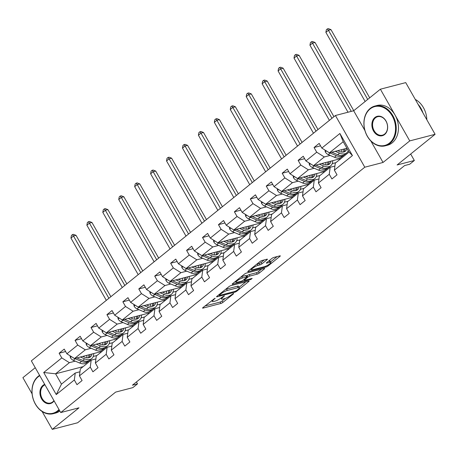 <?xml version="1.0" encoding="UTF-8"?>
<svg xmlns="http://www.w3.org/2000/svg" width="458" height="458" viewBox="0 0 458 458"><rect width="100%" height="100%" fill="white"/><g stroke="black" fill="none" stroke-linecap="round" stroke-linejoin="round"><path stroke-width="0.69" d="M215.048 298.221L202.997 307.564A1.614 0.338 150.4 0 0 202.591 308.102A1.614 0.338 150.4 0 0 202.986 308.114L220.905 303.454A1.614 0.338 150.4 0 0 222.903 302.389L233.551 293.796L233.557 293.406L230.78 295.267A5.164 1.082 150.4 0 1 224.386 298.685L222.897 299.074A5.164 1.082 150.4 0 1 221.615 299.034A5.164 1.082 150.4 0 1 222.92 297.311L224.3 295.816L221.523 297.677A5.164 1.082 150.4 0 1 215.134 301.095L213.64 301.478A5.164 1.082 150.4 0 1 212.357 301.444A5.164 1.082 150.4 0 1 213.663 299.721L215.048 298.221M42.13 411.519L52.269 429.364L77.62 422.768L115.616 392.111L132.849 387.628L137.497 383.878L136.421 381.978M35.243 367.7L22.9 377.661L32.089 393.84M370.843 140.978L383.043 162.458L409.75 140.904L380.38 89.201L405.731 82.612L435.1 134.309L397.103 164.972L414.341 160.489L410.671 154.025M409.75 140.904L435.1 134.309M267.008 259.749A1.614 0.338 150.4 0 0 267.415 259.211A1.614 0.338 150.4 0 0 267.014 259.199L261.987 260.51A1.614 0.338 150.4 0 0 259.989 261.575L248.162 271.125A1.614 0.338 150.4 0 0 247.755 271.657A1.614 0.338 150.4 0 0 248.156 271.674L266.069 267.014A1.614 0.338 150.4 0 0 268.067 265.943L279.895 256.4A1.614 0.338 150.4 0 0 280.302 255.862A1.614 0.338 150.4 0 0 279.901 255.85L273.832 257.425A1.614 0.338 150.4 0 0 271.834 258.495L266.774 262.583A1.614 0.338 150.4 0 0 266.361 263.121A1.614 0.338 150.4 0 0 266.762 263.132L269.773 262.348A4.317 0.905 150.4 0 1 270.844 262.377A4.317 0.905 150.4 0 1 268.737 264.564A4.317 0.905 150.4 0 1 264.409 266.676L252.616 269.745A4.317 0.905 150.4 0 1 251.545 269.71A4.317 0.905 150.4 0 1 253.658 267.529A4.317 0.905 150.4 0 1 257.98 265.417L259.944 264.901A1.614 0.338 150.4 0 0 261.942 263.837L267.008 259.749L266.733 259.274M414.341 160.489L409.692 164.239L404.626 165.556L132.431 385.195L137.497 383.878M383.043 162.458L364.791 167.204L60.731 412.561L31.356 360.858L335.422 115.502L364.791 167.204M52.269 429.364L78.982 407.815L60.731 412.561M230.809 285.666A1.614 0.338 150.4 0 0 228.811 286.737L216.983 296.28A1.614 0.338 150.4 0 0 216.571 296.818A1.614 0.338 150.4 0 0 216.972 296.83L234.891 292.17A1.614 0.338 150.4 0 0 236.889 291.105L248.717 281.555A1.614 0.338 150.4 0 0 249.123 281.017A1.614 0.338 150.4 0 0 248.723 281.006L230.809 285.666M232.572 283.702L244.4 274.153A1.614 0.338 150.4 0 1 246.398 273.088L264.312 268.428A1.614 0.338 150.4 0 1 264.713 268.44A1.614 0.338 150.4 0 1 264.306 268.978L259.245 273.065A1.614 0.338 150.4 0 1 257.247 274.13L249.982 276.019A1.614 0.338 150.4 0 0 247.984 277.09L244.624 279.798A1.614 0.338 150.4 0 0 244.217 280.336A1.614 0.338 150.4 0 0 244.618 280.348L252.181 278.384L250.778 279.512L232.561 284.252A1.614 0.338 150.4 0 1 232.166 284.241A1.614 0.338 150.4 0 1 232.572 283.702M334.369 170.153L335.29 163.18L349.082 152.05L352.442 155.565L334.369 170.153L337.025 174.836L331.918 178.958L329.262 174.275L318.436 183.011L321.092 187.694L315.986 191.81L313.324 187.133L302.498 195.869L305.16 200.547L300.053 204.669L297.391 199.991L286.565 208.728L289.227 213.405L284.12 217.527L281.458 212.844L270.632 221.58L273.294 226.263L268.188 230.385L265.526 225.702L254.7 234.439L257.356 239.122L252.249 243.244L249.593 238.561L238.767 247.297L241.423 251.974L236.317 256.096L233.66 251.419L222.834 260.155L225.491 264.833L220.384 268.955L217.727 264.272L206.901 273.008L209.558 277.691L204.451 281.813L201.795 277.13L190.963 285.866L193.625 290.549L188.519 294.671L185.856 289.988L175.03 298.725L177.693 303.408L172.586 307.524L169.924 302.847L159.098 311.583L161.76 316.26L156.653 320.382L153.991 315.699L143.165 324.436L145.827 329.119L140.721 333.241L138.058 328.558L127.232 337.294L129.889 341.977L124.782 346.099L122.126 341.416L111.3 350.152L113.956 354.835L108.849 358.952L106.193 354.274L95.367 363.011L98.023 367.688L92.917 371.81L90.26 367.133L79.434 375.869L82.091 380.546L76.984 384.668L74.328 379.985L56.248 394.573L43.705 372.497L61.784 357.91L59.122 353.227L64.229 349.105L66.891 353.788L77.717 345.051L75.055 340.368L80.161 336.252L82.824 340.929L93.65 332.193L90.993 327.516L96.1 323.394L98.756 328.077L109.582 319.34L106.926 314.657L112.033 310.535L114.689 315.219L125.515 306.482L122.858 301.799L127.965 297.677L130.622 302.36L141.448 293.624L138.791 288.941L143.898 284.824L146.554 289.502L157.386 280.765L154.724 276.088L159.831 271.966L162.493 276.643L173.319 267.913L170.657 263.23L175.763 259.108L178.425 263.791L189.251 255.054L186.589 250.371L191.696 246.249L194.358 250.932L205.184 242.196L202.522 237.513L207.629 233.397L210.291 238.074L221.117 229.338L218.46 224.66L223.567 220.538L226.223 225.216L237.049 216.479L234.393 211.802L239.5 207.68L242.156 212.363L252.982 203.627L250.326 198.944L255.432 194.822L258.089 199.505L268.915 190.768L266.258 186.085L271.365 181.963L274.027 186.646L284.853 177.91L282.191 173.227L287.298 169.111L289.96 173.788L300.786 165.052L298.124 160.374L303.23 156.252L305.892 160.935L316.718 152.199L314.056 147.516L319.163 143.394L321.825 148.077L339.905 133.49L352.442 155.565M341.061 158.52L313.484 165.693L324.31 156.957L330.178 155.434M324.31 156.957L316.718 152.199M313.484 165.693L305.892 160.935M318.436 183.011L319.358 176.032L330.184 167.296L329.262 174.275M334.907 166.071L330.184 167.296M325.128 171.378L297.551 178.551L308.377 169.815L314.245 168.286M332.256 163.603L335.954 162.642M308.377 169.815L300.786 165.052M297.551 178.551L289.96 173.788M302.498 195.869L303.425 188.891L314.251 180.154L313.324 187.133M318.974 178.929L314.251 180.154M309.196 184.236L281.618 191.41L292.444 182.673L298.313 181.145M316.323 176.462L320.022 175.5M292.444 182.673L284.853 177.91M281.618 191.41L274.027 186.646M286.565 208.728L287.492 201.749L298.318 193.013L297.391 199.991M303.041 191.782L298.318 193.013M293.263 197.089L265.686 204.262L276.512 195.526L282.38 194.003M300.391 189.314L304.089 188.352M276.512 195.526L268.915 190.768M265.686 204.262L258.089 199.505M270.632 221.58L271.56 214.607L282.386 205.871L281.458 212.844M287.109 204.64L282.386 205.871M277.33 209.947L249.747 217.121L260.579 208.384L266.447 206.861M284.458 202.173L288.156 201.211M260.579 208.384L252.982 203.627M249.747 217.121L242.156 212.363M254.7 234.439L255.621 227.46L266.453 218.724L265.526 225.702M271.176 217.498L266.453 218.724M261.398 222.806L233.815 229.979L244.641 221.243L250.515 219.714M268.52 215.031L272.224 214.069M244.641 221.243L237.049 216.479M233.815 229.979L226.223 225.216M238.767 247.297L239.689 240.318L250.515 231.582L249.593 238.561M255.243 230.357L250.515 231.582M245.465 235.664L217.882 242.837L228.708 234.101L234.576 232.572M252.587 227.889L256.291 226.928M228.708 234.101L221.117 229.338M217.882 242.837L210.291 238.074M222.834 260.155L223.756 253.177L234.582 244.44L233.66 251.419M239.305 243.209L234.582 244.44M229.527 248.517L201.949 255.696L212.775 246.959L218.643 245.431M236.654 240.748L240.358 239.78M212.775 246.959L205.184 242.196M201.949 255.696L194.358 250.932M206.901 273.008L207.823 266.035L218.649 257.299L217.727 264.272M223.372 256.068L218.649 257.299M213.594 261.375L186.017 268.548L196.843 259.812L202.711 258.289M220.722 253.6L224.42 252.639M196.843 259.812L189.251 255.054M186.017 268.548L178.425 263.791M190.963 285.866L191.891 278.893L202.717 270.157L201.795 277.13M207.44 268.926L202.717 270.157M197.661 274.233L170.084 281.407L180.91 272.67L186.778 271.142M204.789 266.459L208.487 265.497M180.91 272.67L173.319 267.913M170.084 281.407L162.493 276.643M175.03 298.725L175.958 291.746L186.784 283.01L185.856 289.988M191.507 281.784L186.784 283.01M181.729 287.092L154.151 294.265L164.977 285.529L170.845 284M188.856 279.317L192.555 278.355M164.977 285.529L157.386 280.765M154.151 294.265L146.554 289.502M159.098 311.583L160.025 304.604L170.851 295.868L169.924 302.847M175.574 294.637L170.851 295.868M165.796 299.95L138.219 307.123L149.045 298.387L154.913 296.858M172.924 292.175L176.622 291.214M149.045 298.387L141.448 293.624M138.219 307.123L130.622 302.36M143.165 324.436L144.093 317.463L154.919 308.726L153.991 315.699M159.642 307.495L154.919 308.726M149.863 312.803L122.28 319.976L133.112 311.24L138.98 309.717M156.991 305.028L160.689 304.066M133.112 311.24L125.515 306.482M122.28 319.976L114.689 315.219M127.232 337.294L128.154 330.321L138.986 321.585L138.058 328.558M143.709 320.354L138.986 321.585M133.931 325.661L106.348 332.834L117.174 324.098L123.042 322.575M141.053 317.886L144.757 316.925M117.174 324.098L109.582 319.34M106.348 332.834L98.756 328.077M111.3 350.152L112.221 343.174L123.047 334.437L122.126 341.416M127.776 333.212L123.047 334.437M117.998 338.519L90.415 345.693L101.241 336.956L107.109 335.428M125.12 330.745L128.824 329.783M101.241 336.956L93.65 332.193M90.415 345.693L82.824 340.929M95.367 363.011L96.289 356.032L107.115 347.296L106.193 354.274M111.838 346.071L107.115 347.296M102.06 351.378L74.482 358.551L85.308 349.815L91.176 348.286M109.187 343.603L112.891 342.641M85.308 349.815L77.717 345.051M74.482 358.551L66.891 353.788M79.434 375.869L80.356 368.89L91.182 360.154L90.26 367.133M95.905 358.923L91.182 360.154M83.167 366.623L55.584 373.797L69.376 362.673L75.244 361.144M93.255 356.461L96.953 355.494M69.376 362.673L61.784 357.91M43.705 372.497L55.584 373.797L61.464 384.136L75.249 373.012L74.328 379.985M380.38 89.201L353.673 110.756L335.422 115.502M349.082 152.05L343.208 141.711L329.416 152.835L346.935 148.278M79.973 371.781L75.249 373.012M61.464 384.136L56.248 394.573M329.416 152.835L321.825 148.077M339.905 133.49L343.208 141.711M65.614 351.538L59.122 353.227M81.547 338.685L75.055 340.368M97.48 325.827L90.993 327.516M113.412 312.969L106.926 314.657M129.345 300.11L122.858 301.799M145.278 287.258L138.791 288.941M161.21 274.399L154.724 276.088M177.149 261.541L170.657 263.23M193.081 248.683L186.589 250.371M209.014 235.824L202.522 237.513M224.947 222.972L218.46 224.66M240.879 210.113L234.393 211.802M256.812 197.255L250.326 198.944M272.745 184.397L266.258 186.085M288.683 171.544L282.191 173.227M304.616 158.686L298.124 160.374M320.548 145.827L314.056 147.516M353.673 110.756L364.923 130.559M204.926 306.007L220.109 302.057A1.614 0.338 150.4 0 0 222.107 300.992L225.353 298.37M239.116 287.263L245.992 281.716M219.182 294.505L219.474 295.416L235.194 291.322L236.597 290.578L236.889 291.105M225.565 289.359A5.164 1.082 150.4 0 1 226.533 289.044L237.278 286.244A5.164 1.082 150.4 0 1 238.561 286.284L239.351 287.681A5.164 1.082 150.4 0 1 238.051 289.404L236.597 290.578M239.351 287.681A5.164 1.082 150.4 0 0 238.074 287.641L227.323 290.441A5.164 1.082 150.4 0 0 220.933 293.853L219.479 295.026M261.581 269.138L258.449 271.663L259.245 273.065M246.581 276.18L247.188 275.693A1.614 0.338 150.4 0 1 249.186 274.623L256.451 272.733A1.614 0.338 150.4 0 0 258.449 271.663M235.744 281.819L234.502 282.145M242.442 277.983A4.317 0.905 150.4 0 0 238.114 280.096A4.317 0.905 150.4 0 0 236.007 282.277A4.317 0.905 150.4 0 0 237.078 282.311L241.234 281.229A1.614 0.338 150.4 0 0 243.232 280.159L246.587 277.451A1.614 0.338 150.4 0 0 246.994 276.913A1.614 0.338 150.4 0 0 246.599 276.901L242.442 277.983L241.647 276.586A4.317 0.905 150.4 0 0 241.24 276.706M246.994 276.913L246.204 275.516A1.614 0.338 150.4 0 0 245.803 275.504L246.599 276.901M241.647 276.586L245.803 275.504M256.835 264.117A4.317 0.905 150.4 0 1 257.184 264.02L259.154 263.505A1.614 0.338 150.4 0 0 261.152 262.44L264.283 259.909M270.844 262.377L270.054 260.98A4.317 0.905 150.4 0 0 268.983 260.951L269.773 262.348M270.564 261.89L277.17 256.56M250.091 269.562L251.287 269.252M70.074 355.786L70.36 357.601A4.357 2.622 51.1 0 0 73.291 360.314L79.566 362.982A12.572 7.568 51.1 0 0 86.636 362.725L88.577 361.156A12.572 7.568 51.1 0 0 89.15 360.606M86.883 357.801A10.437 6.28 51.1 0 0 86.745 355.362M80.35 357.022L84.673 358.86A12.572 7.568 51.1 0 0 91.743 358.603A12.572 7.568 51.1 0 0 93.695 353.553M82.755 356.398L84.53 357.154A10.437 6.28 51.1 0 0 90.403 356.937A10.437 6.28 51.1 0 0 91.949 354.005M74.717 358.488A4.357 2.622 51.1 0 0 75.232 358.746L81.501 361.414A12.572 7.568 51.1 0 0 88.577 361.156M88.829 354.818A10.437 6.28 -128.9 0 1 88.463 357.778M91.743 358.603L89.802 360.165A12.572 7.568 -128.9 0 1 82.732 360.429L76.864 357.933M89.299 357.561A10.437 6.28 51.1 0 0 90.083 354.492M108.884 298.301L73.498 236.007L70.944 238.068L106.33 300.362M70.944 238.068L71.437 235.435L72.461 234.611L73.475 234.347L76.034 235.349L110.882 296.692M76.034 235.349L73.498 236.007L72.461 234.611M39.783 375.692A20.055 15.452 -104.6 0 0 38.134 376.825A20.055 15.452 -104.6 0 0 35.358 403.927A20.055 15.452 -104.6 0 0 57.502 410.918A20.055 15.452 -104.6 0 0 58.996 409.515M59.322 410.087A20.547 15.83 75.4 0 1 58.046 411.261A20.547 15.83 75.4 0 1 53.294 413.677A20.547 15.83 75.4 0 1 33.881 401.036A20.547 15.83 75.4 0 1 38.197 376.327A20.547 15.83 75.4 0 1 39.588 375.342M54.078 400.847A10.024 7.723 75.4 0 1 52.659 402.393A10.024 7.723 75.4 0 1 41.586 398.901A10.024 7.723 75.4 0 1 42.978 385.35A10.024 7.723 75.4 0 1 44.707 384.354M44.97 384.817A9.532 7.345 -104.6 0 0 43.516 385.688A9.532 7.345 -104.6 0 0 41.512 397.155A9.532 7.345 -104.6 0 0 50.523 403.017A9.532 7.345 -104.6 0 0 52.727 401.895A9.532 7.345 -104.6 0 0 53.941 400.613M59.849 411.009A20.547 15.83 75.4 0 1 55.527 413.093L53.294 413.677M370.081 108.97A20.055 15.452 -104.6 0 0 367.305 136.072A20.055 15.452 -104.6 0 0 389.449 143.062A20.055 15.452 -104.6 0 0 392.225 115.96A20.055 15.452 -104.6 0 0 370.081 108.97M389.993 143.406A20.547 15.83 75.4 0 1 385.241 145.821A20.547 15.83 75.4 0 1 365.827 133.181A20.547 15.83 75.4 0 1 370.144 108.472A20.547 15.83 75.4 0 1 374.896 106.056A20.547 15.83 75.4 0 1 394.309 118.691A20.547 15.83 75.4 0 1 389.993 143.406M374.925 117.494A10.024 7.723 75.4 0 1 385.997 120.986A10.024 7.723 75.4 0 1 384.606 134.537A10.024 7.723 75.4 0 1 373.533 131.045A10.024 7.723 75.4 0 1 374.925 117.494M384.674 134.039A9.532 7.345 -104.6 0 0 386.678 122.572A9.532 7.345 -104.6 0 0 377.667 116.71A9.532 7.345 -104.6 0 0 375.463 117.832A9.532 7.345 -104.6 0 0 373.459 129.299A9.532 7.345 -104.6 0 0 382.47 135.162A9.532 7.345 -104.6 0 0 384.674 134.039M374.896 106.056L377.129 105.472A20.547 15.83 75.4 0 1 396.542 118.112A20.547 15.83 75.4 0 1 392.22 142.822A20.547 15.83 75.4 0 1 387.474 145.238L385.241 145.821M418.062 104.315A20.547 15.83 75.4 0 1 422.986 112.983M415.28 99.42A20.547 15.83 75.4 0 1 426.845 119.784M86.012 342.928L86.293 344.748A4.357 2.622 51.1 0 0 89.224 347.456L95.499 350.124A12.572 7.568 51.1 0 0 102.569 349.866L104.51 348.298A12.572 7.568 51.1 0 0 105.082 347.754M102.815 344.948A10.437 6.28 51.1 0 0 102.678 342.504M96.283 344.164L100.605 346.002A12.572 7.568 51.1 0 0 107.676 345.744A12.572 7.568 51.1 0 0 109.628 340.695M98.688 343.54L100.462 344.296A10.437 6.28 51.1 0 0 106.336 344.084A10.437 6.28 51.1 0 0 107.882 341.147M90.65 345.63A4.357 2.622 51.1 0 0 91.165 345.893L97.439 348.561A12.572 7.568 51.1 0 0 104.51 348.298M104.762 341.96A10.437 6.28 -128.9 0 1 104.401 344.92M107.676 345.744L105.735 347.307A12.572 7.568 -128.9 0 1 98.665 347.57L92.797 345.074M105.237 344.702A10.437 6.28 51.1 0 0 106.016 341.634M124.816 285.443L89.43 223.149L86.877 225.21L122.263 287.504M86.877 225.21L87.369 222.577L88.394 221.752L89.407 221.489L91.966 222.491L126.814 283.834M91.966 222.491L89.43 223.149L88.394 221.752M101.945 330.075L102.226 331.89A4.357 2.622 51.1 0 0 105.157 334.598L111.431 337.265A12.572 7.568 51.1 0 0 118.502 337.008L120.443 335.439A12.572 7.568 51.1 0 0 121.015 334.895M118.748 332.09A10.437 6.28 51.1 0 0 118.611 329.645M112.216 331.311L116.538 333.149A12.572 7.568 51.1 0 0 123.608 332.886A12.572 7.568 51.1 0 0 125.561 327.836M114.62 330.682L116.395 331.437A10.437 6.28 51.1 0 0 122.269 331.226A10.437 6.28 51.1 0 0 123.82 328.289M106.582 332.777A4.357 2.622 51.1 0 0 107.098 333.035L113.372 335.703A12.572 7.568 51.1 0 0 120.443 335.439M120.694 329.102A10.437 6.28 -128.9 0 1 120.334 332.061M123.608 332.886L121.668 334.455A12.572 7.568 -128.9 0 1 114.597 334.712L108.729 332.216M121.17 331.844A10.437 6.28 51.1 0 0 121.948 328.775M140.749 272.584L105.363 210.296L102.81 212.352L138.196 274.645M102.81 212.352L103.308 209.724L104.327 208.9L105.34 208.636L107.899 209.632L142.747 270.976M107.899 209.632L105.363 210.296L104.327 208.9M117.878 317.217L118.158 319.031A4.357 2.622 51.1 0 0 121.095 321.745L127.364 324.413A12.572 7.568 51.1 0 0 134.434 324.15L136.375 322.587A12.572 7.568 51.1 0 0 136.948 322.037M134.686 319.232A10.437 6.28 51.1 0 0 134.543 316.787M128.154 318.453L132.471 320.291A12.572 7.568 51.1 0 0 139.541 320.028A12.572 7.568 51.1 0 0 141.493 314.978M130.553 317.829L132.333 318.585A10.437 6.28 51.1 0 0 138.202 318.367A10.437 6.28 51.1 0 0 139.753 315.436M122.515 319.919A4.357 2.622 51.1 0 0 123.036 320.176L129.305 322.844A12.572 7.568 51.1 0 0 136.375 322.587M136.627 316.249A10.437 6.28 -128.9 0 1 136.266 319.209M139.541 320.028L137.6 321.596A12.572 7.568 -128.9 0 1 130.53 321.854L124.662 319.358M137.102 318.991A10.437 6.28 51.1 0 0 137.887 315.923M156.682 259.732L121.296 197.438L118.742 199.499L154.128 261.793M118.742 199.499L119.24 196.866L120.259 196.041L121.273 195.778L123.832 196.78L158.68 258.117M123.832 196.78L121.296 197.438L120.259 196.041M133.81 304.358L134.097 306.173A4.357 2.622 51.1 0 0 137.028 308.887L143.297 311.555A12.572 7.568 51.1 0 0 150.373 311.291L152.314 309.728A12.572 7.568 51.1 0 0 152.88 309.179M150.619 306.373A10.437 6.28 51.1 0 0 150.476 303.929M144.087 305.595L148.403 307.433A12.572 7.568 51.1 0 0 155.48 307.175A12.572 7.568 51.1 0 0 157.426 302.125M146.486 304.971L148.266 305.726A10.437 6.28 51.1 0 0 154.134 305.509A10.437 6.28 51.1 0 0 155.686 302.578M138.448 307.06A4.357 2.622 51.1 0 0 138.969 307.318L145.238 309.986A12.572 7.568 51.1 0 0 152.314 309.728M152.56 303.391A10.437 6.28 -128.9 0 1 152.199 306.35M155.48 307.175L153.539 308.738A12.572 7.568 -128.9 0 1 146.463 309.001L140.595 306.505M153.035 306.133A10.437 6.28 51.1 0 0 153.819 303.064M172.62 246.873L137.228 184.58L134.675 186.641L170.067 248.934M134.675 186.641L135.173 184.007L136.192 183.183L137.205 182.919L139.764 183.921L174.613 245.265M139.764 183.921L137.228 184.58L136.192 183.183M149.743 291.5L150.029 293.315A4.357 2.622 51.1 0 0 152.961 296.028L159.229 298.696A12.572 7.568 51.1 0 0 166.306 298.439L168.246 296.87A12.572 7.568 51.1 0 0 168.813 296.32M166.552 293.515A10.437 6.28 51.1 0 0 166.414 291.076M160.019 292.736L164.336 294.574A12.572 7.568 51.1 0 0 171.412 294.317A12.572 7.568 51.1 0 0 173.364 289.267M162.418 292.112L164.199 292.868A10.437 6.28 51.1 0 0 170.067 292.651A10.437 6.28 51.1 0 0 171.618 289.719M154.38 294.202A4.357 2.622 51.1 0 0 154.901 294.46L161.17 297.127A12.572 7.568 51.1 0 0 168.246 296.87M168.492 290.532A10.437 6.28 -128.9 0 1 168.132 293.492M171.412 294.317L169.471 295.879A12.572 7.568 -128.9 0 1 162.395 296.143L156.527 293.647M168.968 293.275A10.437 6.28 51.1 0 0 169.752 290.206M188.553 234.015L153.167 171.721L150.613 173.782L186 236.076M150.613 173.782L151.106 171.149L152.125 170.324L153.138 170.061L155.697 171.063L190.545 232.406M155.697 171.063L153.167 171.721L152.125 170.324M165.676 278.641L165.962 280.462A4.357 2.622 51.1 0 0 168.893 283.17L175.162 285.838A12.572 7.568 51.1 0 0 182.238 285.58L184.179 284.012A12.572 7.568 51.1 0 0 184.746 283.468M182.484 280.662A10.437 6.28 51.1 0 0 182.347 278.218M175.952 279.878L180.269 281.716A12.572 7.568 51.1 0 0 187.345 281.458A12.572 7.568 51.1 0 0 189.297 276.409M178.357 279.254L180.131 280.01A10.437 6.28 51.1 0 0 186 279.798A10.437 6.28 51.1 0 0 187.551 276.861M170.319 281.349A4.357 2.622 51.1 0 0 170.834 281.607L177.103 284.275A12.572 7.568 51.1 0 0 184.179 284.012M184.431 277.674A10.437 6.28 -128.9 0 1 184.064 280.634M187.345 281.458L185.404 283.027A12.572 7.568 -128.9 0 1 178.328 283.284L172.466 280.788M184.9 280.416A10.437 6.28 51.1 0 0 185.685 277.348M204.486 221.157L169.099 158.863L166.546 160.924L201.932 223.218M166.546 160.924L167.038 158.296L168.057 157.472L169.076 157.209L171.63 158.205L206.478 219.548M171.63 158.205L169.099 158.863L168.057 157.472M181.608 265.789L181.895 267.604A4.357 2.622 51.1 0 0 184.826 270.312L191.095 272.979A12.572 7.568 51.1 0 0 198.171 272.722L200.112 271.159A12.572 7.568 51.1 0 0 200.678 270.609M198.417 267.804A10.437 6.28 51.1 0 0 198.28 265.359M191.885 267.025L196.201 268.863A12.572 7.568 51.1 0 0 203.278 268.6A12.572 7.568 51.1 0 0 205.23 263.55M194.289 266.396L196.064 267.157A10.437 6.28 51.1 0 0 201.938 266.94A10.437 6.28 51.1 0 0 203.484 264.008M186.251 268.491A4.357 2.622 51.1 0 0 186.767 268.749L193.036 271.417A12.572 7.568 51.1 0 0 200.112 271.159M200.364 264.816A10.437 6.28 -128.9 0 1 199.997 267.781M203.278 268.6L201.337 270.168A12.572 7.568 -128.9 0 1 194.261 270.426L188.398 267.93M200.833 267.558A10.437 6.28 51.1 0 0 201.617 264.489M220.418 208.304L185.032 146.01L182.479 148.071L217.865 210.359M182.479 148.071L182.971 145.438L183.996 144.613L185.009 144.35L187.568 145.352L222.411 206.69M187.568 145.352L185.032 146.01L183.996 144.613M197.541 252.931L197.827 254.745A4.357 2.622 51.1 0 0 200.759 257.459L207.033 260.127A12.572 7.568 51.1 0 0 214.104 259.863L216.044 258.301A12.572 7.568 51.1 0 0 216.617 257.751M214.35 254.946A10.437 6.28 51.1 0 0 214.212 252.501M207.817 254.167L212.14 256.005A12.572 7.568 51.1 0 0 219.21 255.747A12.572 7.568 51.1 0 0 221.162 250.698M210.222 253.543L211.997 254.299A10.437 6.28 51.1 0 0 217.871 254.081A10.437 6.28 51.1 0 0 219.416 251.15M202.184 255.633A4.357 2.622 51.1 0 0 202.699 255.89L208.974 258.558A12.572 7.568 51.1 0 0 216.044 258.301M216.296 251.963A10.437 6.28 -128.9 0 1 215.936 254.923M219.21 255.747L217.269 257.31A12.572 7.568 -128.9 0 1 210.199 257.568L204.331 255.072M216.766 254.705A10.437 6.28 51.1 0 0 217.55 251.637M236.351 195.446L200.965 133.152L198.411 135.213L233.798 197.507M198.411 135.213L198.904 132.58L199.928 131.755L200.942 131.492L203.501 132.494L238.349 193.837M203.501 132.494L200.965 133.152L199.928 131.755M213.48 240.072L213.76 241.887A4.357 2.622 51.1 0 0 216.691 244.601L222.966 247.268A12.572 7.568 51.1 0 0 230.036 247.011L231.977 245.442A12.572 7.568 51.1 0 0 232.549 244.893M230.282 242.087A10.437 6.28 51.1 0 0 230.145 239.649M223.75 241.309L228.073 243.146A12.572 7.568 51.1 0 0 235.143 242.889A12.572 7.568 51.1 0 0 237.095 237.839M226.155 240.685L227.929 241.44A10.437 6.28 51.1 0 0 233.803 241.223A10.437 6.28 51.1 0 0 235.349 238.292M218.117 242.774A4.357 2.622 51.1 0 0 218.632 243.032L224.907 245.7A12.572 7.568 51.1 0 0 231.977 245.442M232.229 239.105A10.437 6.28 -128.9 0 1 231.868 242.064M235.143 242.889L233.202 244.452A12.572 7.568 -128.9 0 1 226.132 244.715L220.264 242.219M232.704 241.847A10.437 6.28 51.1 0 0 233.483 238.778M252.284 182.587L216.897 120.294L214.344 122.355L249.73 184.648M214.344 122.355L214.836 119.721L215.861 118.897L216.874 118.633L219.434 119.635L254.282 180.979M219.434 119.635L216.897 120.294L215.861 118.897M229.412 227.214L229.693 229.034A4.357 2.622 51.1 0 0 232.624 231.742L238.899 234.41A12.572 7.568 51.1 0 0 245.969 234.153L247.91 232.584A12.572 7.568 51.1 0 0 248.482 232.04M246.215 229.235A10.437 6.28 51.1 0 0 246.078 226.79M239.683 228.45L244.005 230.288A12.572 7.568 51.1 0 0 251.076 230.031A12.572 7.568 51.1 0 0 253.028 224.981M242.087 227.826L243.862 228.582A10.437 6.28 51.1 0 0 249.736 228.37A10.437 6.28 51.1 0 0 251.287 225.433M234.049 229.916A4.357 2.622 51.1 0 0 234.565 230.179L240.839 232.847A12.572 7.568 51.1 0 0 247.91 232.584M248.162 226.246A10.437 6.28 -128.9 0 1 247.801 229.206M251.076 230.031L249.135 231.599A12.572 7.568 -128.9 0 1 242.064 231.857L236.196 229.361M248.637 228.989A10.437 6.28 51.1 0 0 249.415 225.92M268.216 169.729L232.83 107.435L230.277 109.496L265.663 171.79M230.277 109.496L230.775 106.863L231.794 106.044L232.807 105.775L235.366 106.777L270.214 168.12M235.366 106.777L232.83 107.435L231.794 106.044M245.345 214.361L245.631 216.176A4.357 2.622 51.1 0 0 248.562 218.884L254.831 221.552A12.572 7.568 51.1 0 0 261.902 221.294L263.842 219.731A12.572 7.568 51.1 0 0 264.415 219.182M262.153 216.376A10.437 6.28 51.1 0 0 262.01 213.932M255.621 215.598L259.938 217.436A12.572 7.568 51.1 0 0 267.008 217.172A12.572 7.568 51.1 0 0 268.961 212.123M258.02 214.968L259.8 215.724A10.437 6.28 51.1 0 0 265.669 215.512A10.437 6.28 51.1 0 0 267.22 212.581M249.982 217.063A4.357 2.622 51.1 0 0 250.503 217.321L256.772 219.989A12.572 7.568 51.1 0 0 263.842 219.731M264.094 213.388A10.437 6.28 -128.9 0 1 263.734 216.348M267.008 217.172L265.073 218.741A12.572 7.568 -128.9 0 1 257.997 218.998L252.129 216.502M264.569 216.13A10.437 6.28 51.1 0 0 265.354 213.062M284.155 156.871L248.763 94.583L246.209 96.644L281.596 158.932M246.209 96.644L246.707 94.01L247.726 93.186L248.74 92.922L251.299 93.919L286.147 155.262M251.299 93.919L248.763 94.583L247.726 93.186M261.278 201.503L261.564 203.318A4.357 2.622 51.1 0 0 264.495 206.031L270.764 208.699A12.572 7.568 51.1 0 0 277.84 208.436L279.781 206.873A12.572 7.568 51.1 0 0 280.348 206.323M278.086 203.518A10.437 6.28 51.1 0 0 277.949 201.073M271.554 202.739L275.871 204.577A12.572 7.568 51.1 0 0 282.947 204.314A12.572 7.568 51.1 0 0 284.899 199.264M273.953 202.115L275.733 202.871A10.437 6.28 51.1 0 0 281.601 202.654A10.437 6.28 51.1 0 0 283.153 199.722M265.915 204.205A4.357 2.622 51.1 0 0 266.436 204.463L272.705 207.131A12.572 7.568 51.1 0 0 279.781 206.873M280.027 200.535A10.437 6.28 -128.9 0 1 279.666 203.495M282.947 204.314L281.006 205.882A12.572 7.568 -128.9 0 1 273.93 206.14L268.062 203.644M280.502 203.278A10.437 6.28 51.1 0 0 281.286 200.209M300.087 144.018L264.695 81.724L262.142 83.785L297.534 146.079M262.142 83.785L262.64 81.152L263.659 80.327L264.672 80.064L267.232 81.066L302.08 142.404M267.232 81.066L264.695 81.724L263.659 80.327M277.21 188.644L277.496 190.459A4.357 2.622 51.1 0 0 280.428 193.173L286.697 195.841A12.572 7.568 51.1 0 0 293.773 195.577L295.713 194.015A12.572 7.568 51.1 0 0 296.28 193.465M294.019 190.66A10.437 6.28 51.1 0 0 293.881 188.221M287.487 189.881L291.803 191.719A12.572 7.568 51.1 0 0 298.879 191.461A12.572 7.568 51.1 0 0 300.832 186.412M289.891 189.257L291.666 190.013A10.437 6.28 51.1 0 0 297.534 189.795A10.437 6.28 51.1 0 0 299.085 186.864M281.853 191.347A4.357 2.622 51.1 0 0 282.368 191.604L288.637 194.272A12.572 7.568 51.1 0 0 295.713 194.015M295.965 187.677A10.437 6.28 -128.9 0 1 295.599 190.637M298.879 191.461L296.939 193.024A12.572 7.568 -128.9 0 1 289.862 193.287L283.994 190.791M296.435 190.419A10.437 6.28 51.1 0 0 297.219 187.351M316.02 131.16L280.634 68.866L278.08 70.927L313.467 133.221M278.08 70.927L278.573 68.294L279.592 67.469L280.611 67.206L283.164 68.208L318.012 129.551M283.164 68.208L280.634 68.866L279.592 67.469M293.143 175.786L293.429 177.607A4.357 2.622 51.1 0 0 296.36 180.315L302.629 182.982A12.572 7.568 51.1 0 0 309.705 182.725L311.646 181.156A12.572 7.568 51.1 0 0 312.213 180.612M309.952 177.807A10.437 6.28 51.1 0 0 309.814 175.362M303.419 177.023L307.736 178.86A12.572 7.568 51.1 0 0 314.812 178.603A12.572 7.568 51.1 0 0 316.764 173.553M305.824 176.399L307.599 177.154A10.437 6.28 51.1 0 0 313.472 176.937A10.437 6.28 51.1 0 0 315.018 174.006M297.786 178.488A4.357 2.622 51.1 0 0 298.301 178.746L304.57 181.42A12.572 7.568 51.1 0 0 311.646 181.156M311.898 174.819A10.437 6.28 -128.9 0 1 311.532 177.778M314.812 178.603L312.871 180.166A12.572 7.568 -128.9 0 1 305.795 180.429L299.933 177.933M312.367 177.561A10.437 6.28 51.1 0 0 313.152 174.492M331.953 118.301L296.566 56.008L294.013 58.069L329.399 120.362M294.013 58.069L294.505 55.435L295.53 54.611L296.544 54.347L299.103 55.349L333.945 116.693M299.103 55.349L296.566 56.008L295.53 54.611M309.076 162.934L309.362 164.748A4.357 2.622 51.1 0 0 312.293 167.456L318.562 170.124A12.572 7.568 51.1 0 0 325.638 169.866L327.579 168.298A12.572 7.568 51.1 0 0 328.151 167.754M325.884 164.949A10.437 6.28 51.1 0 0 325.747 162.504M319.352 164.164L323.674 166.002A12.572 7.568 51.1 0 0 330.745 165.744A12.572 7.568 51.1 0 0 332.697 160.695M321.756 163.54L323.531 164.296A10.437 6.28 51.1 0 0 329.405 164.084A10.437 6.28 51.1 0 0 330.951 161.147M313.719 165.636A4.357 2.622 51.1 0 0 314.234 165.893L320.503 168.561A12.572 7.568 51.1 0 0 327.579 168.298M327.831 161.96A10.437 6.28 -128.9 0 1 327.464 164.92M330.745 165.744L328.804 167.313A12.572 7.568 -128.9 0 1 321.734 167.571L315.865 165.075M328.3 164.703A10.437 6.28 51.1 0 0 329.084 161.634M351.257 111.386L312.499 43.155L309.946 45.21L348.017 112.227M309.946 45.21L310.438 42.583L311.463 41.758L312.476 41.495L315.035 42.491L353.765 110.676M315.035 42.491L312.499 43.155L311.463 41.758M325.008 150.075L325.295 151.89A4.357 2.622 51.1 0 0 328.226 154.598L334.5 157.271A12.572 7.568 51.1 0 0 341.571 157.008L343.511 155.445A12.572 7.568 51.1 0 0 344.084 154.896M341.817 152.09A10.437 6.28 51.1 0 0 341.679 149.646M335.285 151.312L339.607 153.149A12.572 7.568 51.1 0 0 346.677 152.886A12.572 7.568 51.1 0 0 348.246 150.585M337.689 150.688L339.464 151.443A10.437 6.28 51.1 0 0 345.338 151.226A10.437 6.28 51.1 0 0 346.883 148.295M329.651 152.777A4.357 2.622 51.1 0 0 330.166 153.035L336.441 155.703A12.572 7.568 51.1 0 0 343.511 155.445M343.763 149.108A10.437 6.28 -128.9 0 1 343.403 152.067M346.677 152.886L344.737 154.455A12.572 7.568 -128.9 0 1 337.666 154.712L331.798 152.216M344.239 151.844A10.437 6.28 51.1 0 0 345.017 148.776M367.705 99.432L328.432 30.297L325.878 32.358L365.152 101.493M325.878 32.358L326.371 29.724L327.396 28.9L328.409 28.636L330.968 29.638L369.703 97.823M330.968 29.638L328.432 30.297L327.396 28.9M213.365 299.2L213.663 299.721M224.111 295.874L224.3 296.2M222.622 296.79L222.92 297.311M233.368 293.469L233.551 293.796M222.107 300.992L222.903 302.389M220.109 302.057L220.905 303.454M202.785 307.753L202.986 308.114M214.859 298.284L215.042 298.61M248.448 281.08L248.717 281.555M234.507 291.5L234.891 292.17M216.766 296.469L216.972 296.83M237.278 286.244L238.074 287.641M226.533 289.044L227.323 290.441M220.636 293.332L220.933 293.853M264.037 268.502L264.306 268.978M256.451 272.733L257.247 274.13M249.186 274.623L249.982 276.019M247.188 275.693L247.984 277.09M244.326 279.277L244.624 279.798M250.394 278.848L250.778 279.512M232.361 283.891L232.561 284.252M261.152 262.44L261.942 263.837M259.154 263.505L259.944 264.901M257.184 264.02L257.98 265.417M266.556 262.766L266.762 263.132M279.626 255.919L279.895 256.4M267.661 265.228L268.067 265.943M265.634 266.247L266.069 267.014M247.95 271.308L248.156 271.674M71.431 356.639L70.349 357.515M81.501 361.414L79.566 362.982M84.673 358.86L82.732 360.429M75.232 358.746L73.291 360.314M87.364 343.781L86.281 344.656M97.439 348.561L95.499 350.124M100.605 346.002L98.665 347.57M91.165 345.893L89.224 347.456M103.296 330.922L102.214 331.798M113.372 335.703L111.431 337.265M116.538 333.149L114.597 334.712M107.098 333.035L105.157 334.598M119.235 318.064L118.147 318.94M129.305 322.844L127.364 324.413M132.471 320.291L130.53 321.854M123.036 320.176L121.095 321.745M135.167 305.205L134.079 306.081M145.238 309.986L143.297 311.555M148.403 307.433L146.463 309.001M138.969 307.318L137.028 308.887M151.1 292.353L150.012 293.229M161.17 297.127L159.229 298.696M164.336 294.574L162.395 296.143M154.901 294.46L152.961 296.028M167.033 279.495L165.945 280.37M177.103 284.275L175.162 285.838M180.269 281.716L178.328 283.284M170.834 281.607L168.893 283.17M182.965 266.636L181.878 267.512M193.036 271.417L191.095 272.979M196.201 268.863L194.261 270.426M186.767 268.749L184.826 270.312M198.898 253.778L197.816 254.654M208.974 258.558L207.033 260.127M212.14 256.005L210.199 257.568M202.699 255.89L200.759 257.459M214.831 240.925L213.749 241.801M224.907 245.7L222.966 247.268M228.073 243.146L226.132 244.715M218.632 243.032L216.691 244.601M230.763 228.067L229.681 228.943M240.839 232.847L238.899 234.41M244.005 230.288L242.064 231.857M234.565 230.179L232.624 231.742M246.702 215.208L245.614 216.084M256.772 219.989L254.831 221.552M259.938 217.436L257.997 218.998M250.503 217.321L248.562 218.884M262.634 202.35L261.547 203.226M272.705 207.131L270.764 208.699M275.871 204.577L273.93 206.14M266.436 204.463L264.495 206.031M278.567 189.498L277.479 190.373M288.637 194.272L286.697 195.841M291.803 191.719L289.862 193.287M282.368 191.604L280.428 193.173M294.5 176.639L293.412 177.515M304.57 181.42L302.629 182.982M307.736 178.86L305.795 180.429M298.301 178.746L296.36 180.315M310.432 163.781L309.345 164.657M320.503 168.561L318.562 170.124M323.674 166.002L321.734 167.571M314.234 165.893L312.293 167.456M326.365 150.922L325.283 151.798M336.441 155.703L334.5 157.271M339.607 153.149L337.666 154.712M330.166 153.035L328.226 154.598M211.802 300.459L212.357 301.444M221.048 298.043L221.615 299.034M218.838 294.78L219.193 295.404M243.839 279.672L244.217 280.336M235.481 281.355L236.007 282.277M251.03 268.806L251.545 269.71"/></g></svg>
